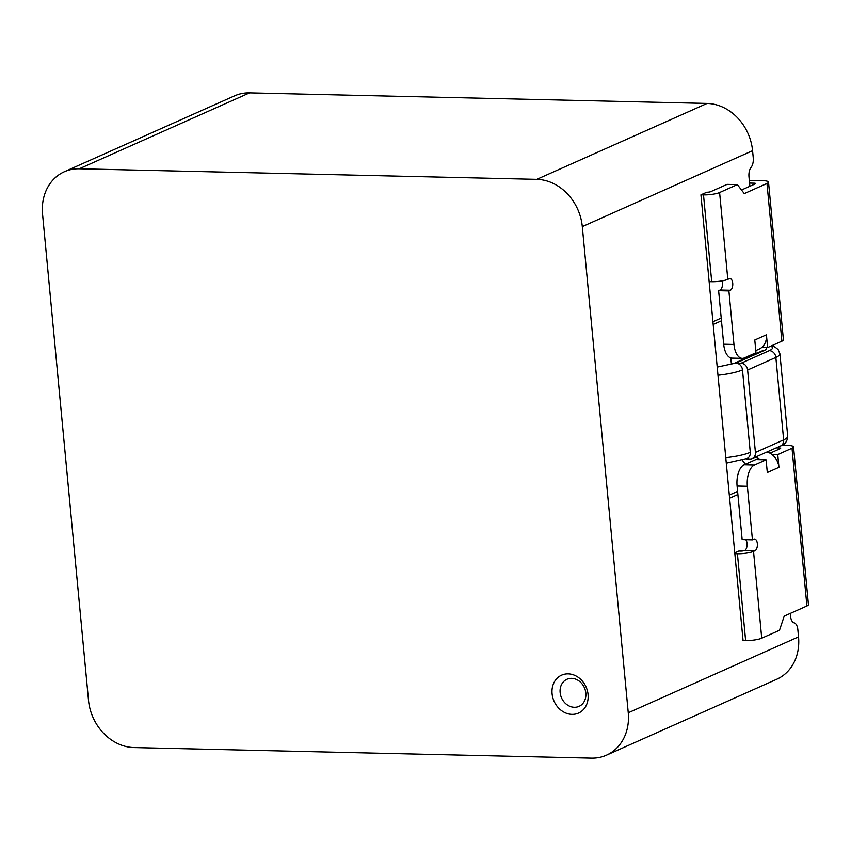 <?xml version="1.0" encoding="UTF-8"?>
<svg xmlns="http://www.w3.org/2000/svg" width="851" height="851" viewBox="0 0 851 851"><rect width="100%" height="100%" fill="white"/><g stroke="black" fill="none" stroke-linecap="round" stroke-linejoin="round"><path stroke-width="1.28" d="M568.149 673.854A20.764 17.509 -114 0 0 552.076 693.693A20.764 17.509 -114 0 0 571.978 714.372A20.764 17.509 -114 0 0 588.062 694.533A20.764 17.509 -114 0 0 568.149 673.854M571.606 678.343A14.829 12.51 -114 0 0 560.128 692.523A14.829 12.51 -114 0 0 574.351 707.287A14.829 12.51 -114 0 0 585.828 693.108A14.829 12.51 -114 0 0 571.606 678.343M42.55 214.133L88.504 700.299A47.465 40.029 -114 0 0 134.011 747.561L591.509 758.135A47.465 40.029 -114 0 0 606.455 755.177A47.465 40.029 -114 0 0 628.251 712.787L582.297 226.611A47.465 40.029 -114 0 0 536.8 179.359L79.292 168.785A47.465 40.029 -114 0 0 64.346 171.742A47.465 40.029 -114 0 0 42.55 214.133M777.75 454.625L771.91 454.487A16.02 13.51 -114 0 1 778.952 467.359L777.75 454.625L792.015 448.264A11.861 2.362 -5.4 0 0 793.536 446.913L808.45 604.625A11.861 2.362 174.6 0 1 806.918 605.976L784.218 616.103L779.484 630.272L761.73 638.186A11.861 2.362 174.6 0 1 745.625 640.548L743.061 640.484L734.849 553.671L700.937 194.836L703.5 194.89A11.861 2.362 -5.4 0 0 719.606 192.539L727.807 279.351L729.264 278.702A5.936 2.957 91.3 0 1 729.956 278.554A5.936 2.957 91.3 0 1 732.764 283.872A5.936 2.957 91.3 0 1 730.36 290.276L728.903 290.925L718.627 290.691L720.084 290.042A5.936 2.957 91.3 0 0 722.031 280.904M767.623 347.548L761.794 347.41A16.02 13.51 66 0 0 766.421 334.815L767.623 347.548L781.888 341.187L766.985 183.476L744.274 193.602L737.36 184.614L727.084 184.38L710.776 191.645A2.968 0.596 174.6 0 1 706.755 192.241L700.937 194.836M64.346 171.742L234.621 95.823A47.465 40.029 -114 0 1 249.577 92.865L707.075 103.439A47.465 40.029 -114 0 1 752.571 150.701L753.252 157.829A8.904 4.436 91.3 0 1 751.114 167.307A8.904 4.436 -88.7 0 0 748.976 176.795L749.869 186.284M606.455 755.177L776.74 679.258A47.465 40.029 -114 0 0 798.536 636.867L797.855 629.729A8.904 4.436 91.3 0 0 794.174 622.847A8.904 4.436 -88.7 0 1 790.483 615.954L790.249 613.411M734.775 552.842L738.838 551.033L740.678 551.076A2.968 0.596 174.6 0 0 744.699 550.491A5.936 2.957 91.3 0 0 747.05 545.672A5.936 2.957 91.3 0 0 745.784 539.64M727.807 279.351A11.861 2.362 174.6 0 1 711.713 281.702L703.5 194.89M709.138 281.649L711.713 281.702M734.849 553.671L737.423 553.735A11.861 2.362 -5.4 0 0 753.529 551.374L754.986 550.725A5.936 2.957 91.3 0 0 757.39 544.321A5.936 2.957 91.3 0 0 754.571 539.002A5.936 2.957 91.3 0 0 753.89 539.151L752.433 539.8L747.369 486.261L737.094 486.027A17.797 8.882 -88.7 0 1 744.178 464.763L755.826 459.572L760.273 459.678A16.02 13.51 -114 0 0 755.443 457.168M762.305 350.814L733.796 363.515A6.819 5.755 66 0 1 735.945 363.09A6.819 5.755 66 0 1 742.487 369.887L750.284 452.36A6.819 5.755 66 0 1 747.146 458.455L726.297 463.135M762.028 350.931A6.819 5.755 66 0 1 764.177 350.506L735.945 363.09L741.083 363.217A6.819 5.755 -114 0 1 747.625 370.004L755.422 452.477A6.819 5.755 66 0 1 752.295 458.572A6.819 5.755 66 0 1 750.146 458.997L746.082 458.902M752.944 354.984L752.858 354.133L741.221 359.324A4.149 3.5 66 0 1 741.232 358.335M741.295 360.175L741.221 359.324M737.36 184.614L719.606 192.539M733.966 344.464A17.797 8.882 91.3 0 0 742.285 358.356L732.009 358.122A17.797 8.882 -88.7 0 1 723.69 344.219L733.966 344.464L728.903 290.925M742.285 358.356A17.797 8.882 91.3 0 0 744.338 357.931L755.986 352.74L754.784 340.006L766.421 334.815M776.24 447.903L779.154 447.966A2.968 0.596 174.6 0 1 780.654 448.339A2.968 0.596 174.6 0 1 780.271 448.679L770.027 453.243M752.433 539.8L742.146 539.555L737.094 486.027M754.241 184.337L754.124 183.178L749.571 183.071M793.536 446.913A11.861 2.362 -5.4 0 0 787.547 445.435L781.941 445.296M778.952 467.359L767.304 472.55L766.102 459.817L760.273 459.678M744.178 464.763L754.465 465.008L766.102 459.817M754.465 465.008A17.797 8.882 91.3 0 0 747.369 486.261M741.508 190.007L755.241 183.89A2.968 0.596 174.6 0 0 755.624 183.55A2.968 0.596 174.6 0 0 754.124 183.178M723.69 344.219L718.627 290.691M749.305 180.338L762.517 180.646A11.861 2.362 -5.4 0 1 768.517 182.125L783.42 339.836A11.861 2.362 174.6 0 1 781.888 341.187M730.871 357.952A16.02 13.51 -114 0 0 730.935 359.09L731.434 364.388M742.37 460.168A16.02 13.51 -114 0 0 745.593 464.135M766.985 183.476A11.861 2.362 -5.4 0 0 768.517 182.125M761.794 347.41A16.02 13.51 66 0 1 759.071 349.123L755.784 350.591M771.91 454.487A16.02 13.51 -114 0 0 767.091 451.977M752.571 150.701L582.297 226.611M798.536 636.867L628.251 712.787M729.318 495.101L737.594 491.41M721.467 320.795L713.191 324.486M249.577 92.865L79.292 168.785M707.075 103.439L536.8 179.359M712.936 321.763L721.212 318.072M737.891 494.537L729.615 498.229M744.699 550.491L754.986 550.725M742.487 369.887A30.849 6.148 174.6 0 1 717.989 375.227M750.284 452.36A30.849 6.148 174.6 0 1 725.786 457.7M770.655 346.197A24.615 4.904 174.6 0 1 769.325 350.623L741.083 363.217M765.921 347.506A18.69 3.723 174.6 0 1 764.177 350.506M769.325 350.623A6.819 5.755 -114 0 1 775.857 357.42A31.444 6.265 174.6 0 0 779.92 353.825L787.718 436.308A31.444 6.265 174.6 0 1 783.654 439.893L775.857 357.42L747.625 370.004M787.718 436.308C787.409 441.275 785.005 444.499 780.527 445.988A6.819 5.755 66 0 0 783.654 439.893L755.422 452.477M752.858 354.154L754.443 354.197A6.819 3.404 -88.7 0 1 754.39 353.452M745.625 640.548L737.423 553.735M806.918 605.976L792.015 448.264M753.529 551.374L761.73 638.186M779.271 449.126L779.154 447.966M720.084 290.042L730.36 290.276M733.796 363.515L717.212 367.079M780.527 445.988L752.295 458.572M779.92 353.825L778.112 349.506L774.974 347.038L771.559 345.793"/></g></svg>
